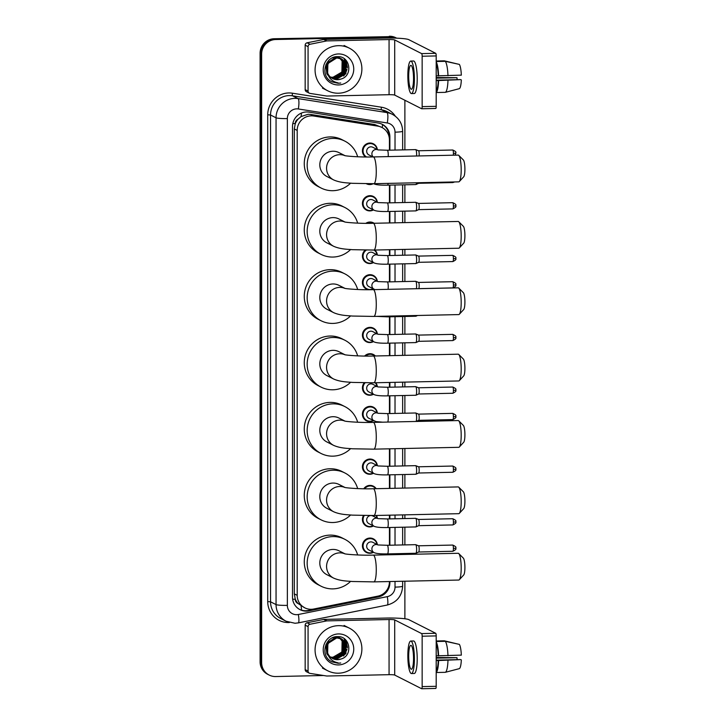 <?xml version="1.0" encoding="UTF-8"?>
<svg xmlns="http://www.w3.org/2000/svg" width="725" height="725" viewBox="0 0 725 725"><rect width="100%" height="100%" fill="white"/><g stroke="black" fill="none" stroke-linecap="round" stroke-linejoin="round"><path stroke-width="1.09" d="M373.212 183.706A7.649 7.449 -63.1 0 1 366.442 183.778A7.649 7.449 -63.1 0 1 366.406 183.751M373.447 209.915A7.649 7.449 -63.1 0 1 362.627 201.641A7.649 7.449 -63.1 0 1 377.344 202.239M365.808 223.345A7.649 7.449 -63.1 0 1 374.154 223.273M374.725 250.034A7.649 7.449 -63.1 0 1 377.344 254.91M373.447 262.586A7.649 7.449 -63.1 0 1 365.246 250.107M368.083 289.719A7.649 7.449 -63.1 0 1 369.904 274.693A7.649 7.449 -63.1 0 1 377.344 281.246M373.447 288.922A7.649 7.449 -63.1 0 1 371.526 289.692M373.447 341.593A7.649 7.449 -63.1 0 1 362.627 333.328A7.649 7.449 -63.1 0 1 377.344 333.926M364.593 356.066A7.649 7.449 -63.1 0 1 375.36 355.975M375.731 382.746A7.649 7.449 -63.1 0 1 377.344 386.597M373.447 394.273A7.649 7.449 -63.1 0 1 364.213 382.827M373.447 420.609A7.649 7.449 -63.1 0 1 362.627 412.335A7.649 7.449 -63.1 0 1 377.344 412.933M373.447 473.28A7.649 7.449 -63.1 0 1 362.627 465.006A7.649 7.449 -63.1 0 1 377.344 465.604M363.76 488.777A7.649 7.449 -63.1 0 1 376.166 488.695M376.429 515.457A7.649 7.449 -63.1 0 1 377.344 518.275M373.447 525.951A7.649 7.449 -63.1 0 1 363.488 515.548M373.447 552.287A7.649 7.449 -63.1 0 1 362.627 544.022A7.649 7.449 -63.1 0 1 377.344 544.62M365.663 156.981A7.649 7.449 -63.1 0 1 369.904 143.015A7.649 7.449 -63.1 0 1 377.344 149.567M389.425 150.184L389.425 139.916A14.337 13.965 116.9 0 0 381.867 127.428L374.68 124.528L310.545 114.432L308.125 114.278L301.074 116.562L298.093 119.127A4.776 4.658 116.9 0 0 295.238 123.558A14.337 1.504 180 0 1 292.8 123.594M381.867 127.428A14.337 13.965 116.9 0 0 377.816 126.123L313.68 116.018A14.337 13.965 116.9 0 0 297.196 130.427L297.196 595.343A14.337 13.965 116.9 0 0 313.68 609.027L377.816 596.158A14.337 13.965 116.9 0 0 389.425 581.867L389.425 581.541M298.093 603.535A14.337 13.965 -63.1 0 1 295.238 598.968L295.238 599.222A4.776 4.658 116.9 0 0 298.093 603.535L304.763 607.831M295.238 123.558L295.238 123.812A14.337 13.965 -63.1 0 1 298.093 119.127M295.238 123.812L294.296 128.95L294.296 593.866L295.238 598.968M389.425 554.77L389.425 553.837M389.425 545.236L389.425 527.501M389.425 518.901L389.425 515.176M389.425 488.405L389.425 474.83M389.425 466.22L389.425 448.811M389.425 413.549L389.425 395.823M389.425 387.213L389.425 382.447M389.425 355.676L389.425 343.142M389.425 334.542L389.425 316.807M389.425 281.871L389.425 264.136M389.425 255.526L389.425 249.717M389.425 222.947L389.425 211.464M389.425 202.855L389.425 185.129M389.878 150.175L389.878 136.844A14.337 13.965 116.9 0 0 378.269 123.051L308.986 112.139A14.337 13.965 116.9 0 0 292.501 126.54L292.501 597.173A14.337 13.965 116.9 0 0 308.986 610.867L378.269 596.965A14.337 13.965 116.9 0 0 389.878 582.664L389.878 581.532M323.549 675.51L275.681 676.543A14.337 13.965 -63.1 0 1 261.634 662.587L261.634 54.085A14.337 13.965 -63.1 0 1 275.681 39.522L390.847 37.038A14.337 13.965 -63.1 0 1 396.611 38.171M404.885 100.249L404.885 149.848M404.885 184.793L404.885 202.52M404.885 211.129L404.885 222.611M404.885 249.391L404.885 255.2M404.885 263.8L404.885 281.536M404.885 316.481L404.885 334.207M404.885 342.816L404.885 355.341M404.885 382.12L404.885 386.878M404.885 395.487L404.885 413.214M404.885 448.485L404.885 465.894M404.885 474.494L404.885 488.07M404.885 514.85L404.885 518.565M404.885 527.166L404.885 544.901M404.885 553.51L404.885 554.435M404.885 581.214L404.885 618.76M269.192 675.075L267.652 674.295A14.337 13.965 -63.1 0 1 260.094 661.807L260.094 53.306A14.337 13.965 -63.1 0 1 274.132 38.742L390.068 36.64A14.337 13.965 -63.1 0 1 396.557 38.117A14.337 13.965 -63.1 0 0 390.068 36.64L274.911 39.132L390.847 37.038M260.094 53.306L260.864 53.695A14.337 13.965 -63.1 0 1 274.911 39.132A14.337 13.965 -63.1 0 0 260.864 53.695L260.864 662.197L260.864 53.695L261.634 54.085M268.422 674.685A14.337 13.965 -63.1 0 1 260.864 662.197A14.337 13.965 -63.1 0 0 268.422 674.685M389.878 554.761L389.878 553.827M389.878 545.227L389.878 527.492M389.878 518.892L389.878 515.167M389.878 488.396L389.878 474.821M389.878 466.211L389.878 448.802M389.878 413.54L389.878 395.814M389.878 387.204L389.878 382.438M389.878 355.667L389.878 343.133M389.878 334.533L389.878 316.798M389.878 281.862L389.878 264.127M389.878 255.517L389.878 249.708M389.878 222.938L389.878 211.455M389.878 202.846L389.878 185.12M386.099 591.156A14.337 13.965 -63.1 0 1 377.498 596.566L308.207 610.477A14.337 13.965 -63.1 0 1 299.679 609.462M381.921 124.165A14.337 13.965 -63.1 0 1 389.098 136.454L389.098 136.88M389.298 36.25A14.337 13.965 -63.1 0 1 395.787 37.718L396.666 38.171M338.484 93.217A23.898 23.282 -63.1 0 1 327.673 90.761A23.898 23.282 -63.1 0 1 315.747 64.289A23.898 23.282 -63.1 0 1 338.484 45.675A23.898 23.282 -63.1 0 1 349.287 48.131A23.898 23.282 -63.1 0 1 361.213 74.602A23.898 23.282 -63.1 0 1 338.484 93.217M331.959 78.218L336.228 79.052L345.598 73.578L345.798 62.939L341.783 59.015M332.104 78.309L336.536 79.206L345.897 73.742L346.106 63.093L341.937 59.088L336.844 57.873L327.881 63.546L327.627 73.533M341.937 59.088L337.143 58.027C329.349 59.441 326.105 64.217 327.41 72.346A10.803 10.522 -63.1 0 0 340.813 79.088C353.383 75.971 350.157 55.961 337.868 56.668C325.561 55.843 319.997 74.367 330.319 80.983L331.805 81.862L338.095 82.867C332.231 81.698 328.67 78.2 327.41 72.346M331.388 77.847L334.995 78.427L344.366 72.962L344.574 62.323L341.158 58.734L335.92 57.402L326.966 63.075L327.165 73.923L328.334 75.545M340.714 58.462L335.612 57.248L332.005 58.036M331.524 77.947L335.303 78.581L344.674 73.116L344.882 62.477L341.312 58.797M330.836 77.43L333.772 77.802L343.142 72.337L343.342 61.697L340.505 58.498M340.36 58.399L335.775 56.804M339.78 58.018L339.327 57.764M339.481 57.846L336.255 56.74M330.972 77.539L334.08 77.956L343.451 72.491L343.65 61.852L340.668 58.553M339.826 58.308L342.118 61.072L341.91 71.712L339.481 74.593A10.803 10.522 -63.1 0 1 330.382 77.04M338.557 57.402L338.104 57.148M338.711 57.465L337.08 56.677M330.437 77.095L332.857 77.339L342.218 71.875L342.427 61.226L339.998 58.353M338.258 57.221L336.98 56.686M332.558 78.554L337.451 79.668L340.813 79.088M325.869 64.761L326.857 73.769L328.507 75.898M338.484 53.949A15.587 15.18 -63.1 0 1 353.746 69.12A15.587 15.18 -63.1 0 1 338.484 84.943A15.587 15.18 -63.1 0 1 323.223 69.781A15.587 15.18 -63.1 0 1 338.484 53.949M346.197 67.343L346.042 63.41M345.916 62.767L344.293 58.797M347.42 67.969L346.033 60.347M342.454 75.373L344.167 73.017L345.798 68.784M346.106 66.211L344.103 58.662M343.686 75.989L345.39 73.642L347.03 69.401M347.338 66.827L345.789 60.084M331.769 81.843L338.14 83.284L340.714 83.012M308.071 91.105A2.393 2.329 116.9 0 0 309.33 93.181L306.43 91.713A2.393 2.329 -63.1 0 1 305.171 89.637L308.071 91.105L308.071 46.654L305.171 45.186A2.393 2.329 -63.1 0 1 307.11 42.802L323.694 39.467A2.393 2.329 -63.1 0 1 324.102 39.431L386.162 38.09A19.122 2.003 180 0 1 408.755 39.639L435.716 53.315A2.393 0.48 88.8 0 1 436.196 55.934L422.149 56.233A2.393 0.48 -91.2 0 0 421.669 53.614L394.708 39.947A4.776 0.498 0 0 0 389.062 39.558L327.002 40.899A2.393 2.329 116.9 0 0 326.594 40.944L310.01 44.27A2.393 2.329 116.9 0 0 308.071 46.654M305.171 89.637L305.171 45.186M309.33 93.181A2.393 2.329 116.9 0 0 310.01 93.398L326.594 96.017A2.393 2.329 116.9 0 0 327.002 96.044L389.062 94.703A4.776 0.498 0 0 1 394.708 95.093L421.669 108.759A2.393 0.48 -91.2 0 0 421.723 108.768A2.393 0.48 -91.2 0 0 422.149 106.629L436.196 106.321L436.196 55.934M436.196 106.321A2.393 0.48 88.8 0 1 435.77 108.469A2.393 0.48 88.8 0 1 435.716 108.46L421.769 108.759M422.149 106.629L422.149 56.233M413.531 78.545A11.953 2.402 -91.2 0 0 410.858 65.368A11.953 2.402 -91.2 0 0 408.692 76.089A11.953 2.402 -91.2 0 0 411.374 89.266A11.953 2.402 -91.2 0 0 413.531 78.545M436.196 90.462A13.866 2.791 -91.2 0 0 438.217 80.566L460.737 79.614L436.196 80.14M436.196 80.611L438.217 80.566M411.465 93.57L414.274 93.507A16.249 3.272 -91.2 0 0 417.21 78.925A16.249 3.272 -91.2 0 0 413.567 61.009L410.758 61.072A16.249 3.272 -91.2 0 0 407.831 75.654A16.249 3.272 -91.2 0 0 411.465 93.57A16.249 3.272 -91.2 0 0 414.401 78.98A16.249 3.272 -91.2 0 0 410.758 61.072M436.196 92.428A15.778 3.172 -91.2 0 0 438.607 80.765M458.381 64.19L444.334 60.837L436.196 61.018M436.196 78.164L456.995 77.711L436.196 77.484M461.327 79.913A12.425 2.501 -91.2 0 1 459.342 88.658L445.322 92.338A15.778 3.172 -91.2 0 1 445.304 92.338L436.196 92.537M446.509 92.03L445.313 92.338A15.778 3.172 -91.2 0 0 447.968 80.566M456.995 77.711A9.561 1.921 -91.2 0 0 457.14 79.687M447.968 75.808A15.778 3.172 -91.2 0 0 445.304 61.326L459.342 64.398A12.425 2.501 -91.2 0 1 461.327 75.155L436.196 75.862M438.217 75.817A13.866 2.791 -91.2 0 0 436.196 63.873M438.607 76.016A15.778 3.172 -91.2 0 0 436.196 61.915M436.196 61.525L445.304 61.326M458.762 155.368L463.347 159.953A8.6 1.731 88.8 0 1 464.906 169.26A8.6 1.731 88.8 0 1 463.71 176.791L459.324 181.558A13.385 2.692 -91.2 0 0 461.191 169.849A13.385 2.692 -91.2 0 0 458.762 155.368A13.385 2.692 -91.2 0 0 458.2 155.096L373.275 156.926A13.385 2.692 88.8 0 1 376.275 171.68A13.385 2.692 88.8 0 1 373.855 183.697L458.78 181.857A13.385 2.692 -91.2 0 0 459.324 181.558M344.91 155.621L338.965 152.613A13.385 13.032 116.9 0 0 320.187 161.657A13.385 13.032 116.9 0 0 326.866 176.483L333.627 179.918C340.369 182.899 347.719 182.872 352.404 183.316L373.855 183.697M350.574 183.198A26.29 25.611 -63.1 0 1 332.92 190.693A26.29 25.611 -63.1 0 1 321.03 188.002A26.29 25.611 -63.1 0 1 307.907 158.875A26.29 25.611 -63.1 0 1 332.92 138.403A26.29 25.611 -63.1 0 1 344.801 141.103A26.29 25.611 -63.1 0 1 357.661 156.781M321.03 188.002L318.13 186.524A26.29 25.611 -63.1 0 1 305.007 157.407A26.29 25.611 -63.1 0 1 330.02 136.934A26.29 25.611 -63.1 0 1 341.91 139.626L344.801 141.103M458.762 221.732L463.347 226.318A8.6 1.731 88.8 0 1 464.906 235.625A8.6 1.731 88.8 0 1 463.71 243.156L459.324 247.923A13.385 2.692 -91.2 0 0 461.191 236.214A13.385 2.692 -91.2 0 0 458.762 221.732A13.385 2.692 -91.2 0 0 458.2 221.46L373.275 223.291A13.385 2.692 88.8 0 1 376.275 238.045A13.385 2.692 88.8 0 1 373.855 250.062L458.78 248.222A13.385 2.692 -91.2 0 0 459.324 247.923M344.91 221.986L338.965 218.977A13.385 13.032 116.9 0 0 320.187 228.022A13.385 13.032 116.9 0 0 326.866 242.848L333.627 246.282C340.369 249.264 347.719 249.237 352.404 249.681L373.855 250.062M350.574 249.563A26.29 25.611 -63.1 0 1 332.92 257.058A26.29 25.611 -63.1 0 1 321.03 254.366A26.29 25.611 -63.1 0 1 307.907 225.239A26.29 25.611 -63.1 0 1 332.92 204.767A26.29 25.611 -63.1 0 1 344.801 207.468A26.29 25.611 -63.1 0 1 357.661 223.146M321.03 254.366L318.13 252.889A26.29 25.611 -63.1 0 1 305.007 223.771A26.29 25.611 -63.1 0 1 330.02 203.299A26.29 25.611 -63.1 0 1 341.91 205.991L344.801 207.468M458.762 288.097L463.347 292.683A8.6 1.731 88.8 0 1 464.906 301.99A8.6 1.731 88.8 0 1 463.71 309.521L459.324 314.288A13.385 2.692 -91.2 0 0 461.191 302.579A13.385 2.692 -91.2 0 0 458.762 288.097A13.385 2.692 -91.2 0 0 458.2 287.825L373.275 289.656A13.385 2.692 88.8 0 1 376.275 304.409A13.385 2.692 88.8 0 1 373.855 316.426L458.78 314.587A13.385 2.692 -91.2 0 0 459.324 314.288M344.91 288.351L338.965 285.342A13.385 13.032 116.9 0 0 320.187 294.386A13.385 13.032 116.9 0 0 326.866 309.212L333.627 312.647C340.369 315.629 347.719 315.602 352.404 316.046L373.855 316.426M350.574 315.928A26.29 25.611 -63.1 0 1 332.92 323.423A26.29 25.611 -63.1 0 1 321.03 320.731A26.29 25.611 -63.1 0 1 307.907 291.604A26.29 25.611 -63.1 0 1 332.92 271.132A26.29 25.611 -63.1 0 1 344.801 273.833A26.29 25.611 -63.1 0 1 357.661 289.511M321.03 320.731L318.13 319.254A26.29 25.611 -63.1 0 1 305.007 290.136A26.29 25.611 -63.1 0 1 330.02 269.664A26.29 25.611 -63.1 0 1 341.91 272.355L344.801 273.833M458.762 354.462L463.347 359.047A8.6 1.731 88.8 0 1 464.906 368.354A8.6 1.731 88.8 0 1 463.71 375.885L459.324 380.652A13.385 2.692 -91.2 0 0 461.191 368.943A13.385 2.692 -91.2 0 0 458.762 354.462A13.385 2.692 -91.2 0 0 458.2 354.19L373.275 356.02A13.385 2.692 88.8 0 1 376.275 370.774A13.385 2.692 88.8 0 1 373.855 382.791L458.78 380.951A13.385 2.692 -91.2 0 0 459.324 380.652M344.91 354.715L338.965 351.707A13.385 13.032 116.9 0 0 320.187 360.751A13.385 13.032 116.9 0 0 326.866 375.577L333.627 379.012C340.369 381.993 347.719 381.966 352.404 382.41L373.855 382.791M350.574 382.292A26.29 25.611 -63.1 0 1 332.92 389.787A26.29 25.611 -63.1 0 1 321.03 387.096A26.29 25.611 -63.1 0 1 307.907 357.969A26.29 25.611 -63.1 0 1 332.92 337.497A26.29 25.611 -63.1 0 1 344.801 340.197A26.29 25.611 -63.1 0 1 357.661 355.875M321.03 387.096L318.13 385.618A26.29 25.611 -63.1 0 1 305.007 356.501A26.29 25.611 -63.1 0 1 330.02 336.028A26.29 25.611 -63.1 0 1 341.91 338.72L344.801 340.197M458.762 420.826L463.347 425.412A8.6 1.731 88.8 0 1 464.906 434.719A8.6 1.731 88.8 0 1 463.71 442.25L459.324 447.017A13.385 2.692 -91.2 0 0 461.191 435.308A13.385 2.692 -91.2 0 0 458.762 420.826A13.385 2.692 -91.2 0 0 458.2 420.554L373.275 422.385A13.385 2.692 88.8 0 1 376.275 437.139A13.385 2.692 88.8 0 1 373.855 449.156L458.78 447.316A13.385 2.692 -91.2 0 0 459.324 447.017M344.91 421.08L338.965 418.071A13.385 13.032 116.9 0 0 320.187 427.116A13.385 13.032 116.9 0 0 326.866 441.942L333.627 445.377C340.369 448.358 347.719 448.331 352.404 448.775L373.855 449.156M350.574 448.657A26.29 25.611 -63.1 0 1 332.92 456.152A26.29 25.611 -63.1 0 1 321.03 453.46A26.29 25.611 -63.1 0 1 307.907 424.333A26.29 25.611 -63.1 0 1 332.92 403.861A26.29 25.611 -63.1 0 1 344.801 406.562A26.29 25.611 -63.1 0 1 357.661 422.24M321.03 453.46L318.13 451.983A26.29 25.611 -63.1 0 1 305.007 422.865A26.29 25.611 -63.1 0 1 330.02 402.393A26.29 25.611 -63.1 0 1 341.91 405.085L344.801 406.562M458.762 487.191L463.347 491.777A8.6 1.731 88.8 0 1 464.906 501.084A8.6 1.731 88.8 0 1 463.71 508.615L459.324 513.382A13.385 2.692 -91.2 0 0 461.191 501.673A13.385 2.692 -91.2 0 0 458.762 487.191A13.385 2.692 -91.2 0 0 458.2 486.919L373.275 488.75A13.385 2.692 88.8 0 1 376.275 503.503A13.385 2.692 88.8 0 1 373.855 515.52L458.78 513.681A13.385 2.692 -91.2 0 0 459.324 513.382M344.91 487.445L338.965 484.436A13.385 13.032 116.9 0 0 320.187 493.48A13.385 13.032 116.9 0 0 326.866 508.307L333.627 511.741C340.369 514.723 347.719 514.696 352.404 515.14L373.855 515.52M350.574 515.022A26.29 25.611 -63.1 0 1 332.92 522.517A26.29 25.611 -63.1 0 1 321.03 519.825A26.29 25.611 -63.1 0 1 307.907 490.698A26.29 25.611 -63.1 0 1 332.92 470.226A26.29 25.611 -63.1 0 1 344.801 472.927A26.29 25.611 -63.1 0 1 357.661 488.605M321.03 519.825L318.13 518.348A26.29 25.611 -63.1 0 1 305.007 489.23A26.29 25.611 -63.1 0 1 330.02 468.758A26.29 25.611 -63.1 0 1 341.91 471.449L344.801 472.927M458.762 553.556L463.347 558.141A8.6 1.731 88.8 0 1 464.906 567.448A8.6 1.731 88.8 0 1 463.71 574.979L459.324 579.746A13.385 2.692 -91.2 0 0 461.191 568.037A13.385 2.692 -91.2 0 0 458.762 553.556A13.385 2.692 -91.2 0 0 458.2 553.284L373.275 555.114A13.385 2.692 88.8 0 1 376.275 569.868A13.385 2.692 88.8 0 1 373.855 581.885L458.78 580.045A13.385 2.692 -91.2 0 0 459.324 579.746M344.91 553.809L338.965 550.801A13.385 13.032 116.9 0 0 320.187 559.845A13.385 13.032 116.9 0 0 326.866 574.671L333.627 578.106C340.369 581.088 347.719 581.06 352.404 581.504L373.855 581.885M350.574 581.387A26.29 25.611 -63.1 0 1 332.92 588.881A26.29 25.611 -63.1 0 1 321.03 586.19A26.29 25.611 -63.1 0 1 307.907 557.063A26.29 25.611 -63.1 0 1 332.92 536.591A26.29 25.611 -63.1 0 1 344.801 539.291A26.29 25.611 -63.1 0 1 357.661 554.969M321.03 586.19L318.13 584.713A26.29 25.611 -63.1 0 1 305.007 555.595A26.29 25.611 -63.1 0 1 330.02 535.123A26.29 25.611 -63.1 0 1 341.91 537.814L344.801 539.291M372.858 156.935L368.925 154.942A4.305 4.187 -63.1 0 1 370.874 146.831A4.305 4.187 -63.1 0 1 372.813 147.275L377.779 149.785M415.57 149.64A4.305 0.861 88.8 0 1 415.661 149.613A4.305 0.861 88.8 0 1 415.733 149.631A4.305 0.861 88.8 0 1 415.751 149.64A4.305 0.861 88.8 0 1 416.558 155.993M364.349 155.839L366.605 156.99A7.168 6.987 -63.1 0 1 370.094 143.586A7.168 6.987 -63.1 0 1 377.027 149.404M415.733 149.631L418.552 150.764A3.108 0.625 88.8 0 1 418.552 150.764A3.108 0.625 88.8 0 1 418.561 150.764A3.108 0.625 88.8 0 1 419.186 154.18A3.108 0.625 88.8 0 1 419.068 155.938M372.451 183.715A7.168 6.987 -63.1 0 1 367.566 183.76M418.978 182.718A3.108 0.625 88.8 0 1 418.678 183.289A3.108 0.625 88.8 0 1 418.633 183.298L452.853 182.564L454.638 181.948M416.503 182.773A4.305 0.861 88.8 0 1 415.923 184.54A4.305 0.861 88.8 0 1 415.842 184.558A4.305 0.861 88.8 0 1 415.751 184.531M378.033 202.592L387.286 202.9A4.305 0.861 88.8 0 1 387.386 202.927A4.305 0.861 88.8 0 1 388.256 207.912A4.305 0.861 88.8 0 1 387.476 211.51C380.879 211.646 376.429 211.238 374.145 210.268L368.925 207.622A4.305 4.187 -63.1 0 1 370.874 199.502A4.305 4.187 -63.1 0 1 372.813 199.946L377.779 202.456M415.57 202.32A4.305 0.861 88.8 0 1 415.661 202.293A4.305 0.861 88.8 0 1 415.733 202.302A4.305 0.861 88.8 0 1 415.751 202.311A4.305 0.861 88.8 0 1 416.621 206.616A4.305 0.861 88.8 0 1 415.923 210.875A4.305 0.861 88.8 0 1 415.842 210.893A4.305 0.861 88.8 0 1 415.751 210.866M373.13 209.752A7.168 6.987 -63.1 0 1 363.279 201.84A7.168 6.987 -63.1 0 1 377.027 202.076M418.533 203.426A3.108 0.625 88.8 0 1 418.552 203.435A3.108 0.625 88.8 0 1 418.561 203.444A3.108 0.625 88.8 0 1 419.186 206.852A3.108 0.625 88.8 0 1 418.678 209.625A3.108 0.625 88.8 0 1 418.633 209.634L452.853 208.9C457.874 206.417 455.119 206.018 455.889 205.791L453.415 206.108A3.108 0.625 88.8 0 1 452.853 208.9M367.077 223.354A7.168 6.987 -63.1 0 1 373.266 223.291C361.123 223.726 345.617 222.493 344.511 221.895M378.033 255.263L387.286 255.581A4.305 0.861 88.8 0 1 387.386 255.599A4.305 0.861 88.8 0 1 388.256 260.583A4.305 0.861 88.8 0 1 387.476 264.181C380.879 264.326 376.429 263.909 374.145 262.939L368.925 260.293A4.305 4.187 -63.1 0 1 370.874 252.173A4.305 4.187 -63.1 0 1 372.813 252.617L377.779 255.137M415.57 254.992A4.305 0.861 88.8 0 1 415.661 254.964A4.305 0.861 88.8 0 1 415.733 254.973A4.305 0.861 88.8 0 1 415.751 254.983A4.305 0.861 88.8 0 1 416.621 259.296A4.305 0.861 88.8 0 1 415.923 263.547A4.305 0.861 88.8 0 1 415.842 263.565A4.305 0.861 88.8 0 1 415.751 263.547M373.13 262.423A7.168 6.987 -63.1 0 1 363.08 256.514A7.168 6.987 -63.1 0 1 366.343 250.116M415.733 254.973L418.552 256.106A3.108 0.625 88.8 0 1 418.552 256.106A3.108 0.625 88.8 0 1 418.561 256.115A3.108 0.625 88.8 0 1 419.186 259.523A3.108 0.625 88.8 0 1 418.678 262.296A3.108 0.625 88.8 0 1 418.633 262.314L452.853 261.571C457.874 259.097 455.119 258.698 455.889 258.462L453.415 258.78A3.108 0.625 88.8 0 1 452.853 261.571M374.009 250.053A7.168 6.987 -63.1 0 1 377.027 254.756M374.988 289.619L368.925 286.629A4.305 4.187 -63.1 0 1 370.874 278.509A4.305 4.187 -63.1 0 1 372.813 278.953L377.779 281.472M415.57 281.327A4.305 0.861 88.8 0 1 415.661 281.3A4.305 0.861 88.8 0 1 415.733 281.318A4.305 0.861 88.8 0 1 415.751 281.327A4.305 0.861 88.8 0 1 416.54 284.218A4.305 0.861 88.8 0 1 416.413 288.731M373.13 288.758A7.168 6.987 -63.1 0 1 363.279 280.856A7.168 6.987 -63.1 0 1 377.027 281.092M415.733 281.318L418.552 282.442A3.108 0.625 88.8 0 1 418.552 282.442A3.108 0.625 88.8 0 1 418.561 282.451A3.108 0.625 88.8 0 1 419.186 285.858A3.108 0.625 88.8 0 1 418.678 288.632A3.108 0.625 88.8 0 1 418.633 288.65L452.853 287.907C457.874 285.433 455.119 285.034 455.889 284.798L453.415 285.124A3.108 0.625 88.8 0 1 452.853 287.907M416.313 315.502A4.305 0.861 88.8 0 1 415.923 316.218A4.305 0.861 88.8 0 1 415.842 316.236A4.305 0.861 88.8 0 1 415.751 316.218M378.033 334.27L387.286 334.587A4.305 0.861 88.8 0 1 387.386 334.606A4.305 0.861 88.8 0 1 388.256 339.599A4.305 0.861 88.8 0 1 387.476 343.188C380.879 343.333 376.429 342.916 374.145 341.946L368.925 339.3A4.305 4.187 -63.1 0 1 370.874 331.189A4.305 4.187 -63.1 0 1 372.813 331.624L377.779 334.143M415.57 333.998A4.305 0.861 88.8 0 1 415.661 333.971A4.305 0.861 88.8 0 1 415.733 333.989A4.305 0.861 88.8 0 1 415.751 333.998A4.305 0.861 88.8 0 1 416.621 338.303A4.305 0.861 88.8 0 1 415.923 342.562A4.305 0.861 88.8 0 1 415.842 342.581A4.305 0.861 88.8 0 1 415.751 342.553M373.13 341.439A7.168 6.987 -63.1 0 1 363.279 333.527A7.168 6.987 -63.1 0 1 377.027 333.763M415.733 333.989L418.552 335.122A3.108 0.625 88.8 0 1 418.552 335.122A3.108 0.625 88.8 0 1 418.561 335.122A3.108 0.625 88.8 0 1 419.186 338.53A3.108 0.625 88.8 0 1 418.678 341.312A3.108 0.625 88.8 0 1 418.633 341.321L452.853 340.578C457.874 338.104 455.119 337.705 455.889 337.478L453.415 337.796A3.108 0.625 88.8 0 1 452.853 340.578M365.554 356.075A7.168 6.987 -63.1 0 1 374.78 355.993M378.033 386.951L387.286 387.259A4.305 0.861 88.8 0 1 387.386 387.286A4.305 0.861 88.8 0 1 388.256 392.27A4.305 0.861 88.8 0 1 387.476 395.859C380.879 396.004 376.429 395.587 374.145 394.618L368.925 391.971A4.305 4.187 -63.1 0 1 370.874 383.86A4.305 4.187 -63.1 0 1 372.813 384.304L377.779 386.815M415.57 386.67A4.305 0.861 88.8 0 1 415.661 386.652A4.305 0.861 88.8 0 1 415.733 386.661A4.305 0.861 88.8 0 1 415.751 386.67A4.305 0.861 88.8 0 1 416.621 390.974A4.305 0.861 88.8 0 1 415.923 395.234A4.305 0.861 88.8 0 1 415.842 395.252A4.305 0.861 88.8 0 1 415.751 395.225M373.13 394.11A7.168 6.987 -63.1 0 1 365.101 382.836M415.733 386.661L418.552 387.793A3.108 0.625 88.8 0 1 418.552 387.793A3.108 0.625 88.8 0 1 418.561 387.793A3.108 0.625 88.8 0 1 419.186 391.21A3.108 0.625 88.8 0 1 418.678 393.983A3.108 0.625 88.8 0 1 418.633 393.992L452.853 393.258C457.874 390.775 455.119 390.376 455.889 390.15L453.415 390.467A3.108 0.625 88.8 0 1 452.853 393.258M375.215 382.755A7.168 6.987 -63.1 0 1 377.027 386.434M382.791 422.186L376.067 421.587L368.925 418.316A4.305 4.187 -63.1 0 1 370.874 410.196A4.305 4.187 -63.1 0 1 372.813 410.64L377.779 413.15M415.57 413.014A4.305 0.861 88.8 0 1 415.661 412.987A4.305 0.861 88.8 0 1 415.733 412.996A4.305 0.861 88.8 0 1 415.751 413.005A4.305 0.861 88.8 0 1 416.612 416.993A4.305 0.861 88.8 0 1 416.041 421.461M373.13 420.446A7.168 6.987 -63.1 0 1 363.279 412.534A7.168 6.987 -63.1 0 1 377.027 412.77M415.733 412.996L418.552 414.129A3.108 0.625 88.8 0 1 418.552 414.129A3.108 0.625 88.8 0 1 418.561 414.138A3.108 0.625 88.8 0 1 419.186 417.546A3.108 0.625 88.8 0 1 418.678 420.319A3.108 0.625 88.8 0 1 418.633 420.328L452.853 419.594C457.874 417.111 455.119 416.712 455.889 416.485L453.415 416.803A3.108 0.625 88.8 0 1 452.853 419.594M378.033 465.957L387.286 466.275A4.305 0.861 88.8 0 1 387.386 466.293A4.305 0.861 88.8 0 1 388.256 471.277A4.305 0.861 88.8 0 1 387.476 474.875C380.879 475.02 376.429 474.603 374.145 473.633L368.925 470.987A4.305 4.187 -63.1 0 1 370.874 462.867A4.305 4.187 -63.1 0 1 372.813 463.311L377.779 465.831M415.57 465.686A4.305 0.861 88.8 0 1 415.661 465.658A4.305 0.861 88.8 0 1 415.733 465.668A4.305 0.861 88.8 0 1 415.751 465.677A4.305 0.861 88.8 0 1 416.621 469.99A4.305 0.861 88.8 0 1 415.923 474.241A4.305 0.861 88.8 0 1 415.842 474.259A4.305 0.861 88.8 0 1 415.751 474.241M373.13 473.117A7.168 6.987 -63.1 0 1 363.279 465.205A7.168 6.987 -63.1 0 1 377.027 465.45M415.733 465.668L418.552 466.8A3.108 0.625 88.8 0 1 418.552 466.8A3.108 0.625 88.8 0 1 418.561 466.809A3.108 0.625 88.8 0 1 419.186 470.217A3.108 0.625 88.8 0 1 418.678 472.99A3.108 0.625 88.8 0 1 418.633 473.008L452.853 472.265C457.874 469.791 455.119 469.392 455.889 469.157L453.415 469.474A3.108 0.625 88.8 0 1 452.853 472.265M364.584 488.795A7.168 6.987 -63.1 0 1 375.722 488.704M378.033 518.629L387.286 518.946A4.305 0.861 88.8 0 1 387.386 518.964A4.305 0.861 88.8 0 1 388.256 523.957A4.305 0.861 88.8 0 1 387.476 527.546C380.879 527.691 376.429 527.274 374.145 526.305L368.925 523.658A4.305 4.187 -63.1 0 1 370.493 515.566M415.57 518.357A4.305 0.861 88.8 0 1 415.661 518.33A4.305 0.861 88.8 0 1 415.733 518.348A4.305 0.861 88.8 0 1 415.751 518.357A4.305 0.861 88.8 0 1 416.621 522.662A4.305 0.861 88.8 0 1 415.923 526.912A4.305 0.861 88.8 0 1 415.842 526.93A4.305 0.861 88.8 0 1 415.751 526.912M373.13 525.797A7.168 6.987 -63.1 0 1 364.276 515.557M415.733 518.348L418.552 519.472A3.108 0.625 88.8 0 1 418.552 519.472A3.108 0.625 88.8 0 1 418.561 519.481A3.108 0.625 88.8 0 1 419.186 522.888A3.108 0.625 88.8 0 1 418.678 525.661A3.108 0.625 88.8 0 1 418.633 525.679L452.853 524.936C457.874 522.462 455.119 522.063 455.889 521.828L453.415 522.154A3.108 0.625 88.8 0 1 452.853 524.936M371.336 515.557A4.305 4.187 -63.1 0 1 372.813 515.982L377.779 518.502M376.021 515.466A7.168 6.987 -63.1 0 1 377.027 518.121M378.033 544.964L387.286 545.282A4.305 0.861 88.8 0 1 387.386 545.3A4.305 0.861 88.8 0 1 388.256 550.293A4.305 0.861 88.8 0 1 387.476 553.882C380.879 554.027 376.429 553.61 374.145 552.64L368.925 549.994A4.305 4.187 -63.1 0 1 370.874 541.883A4.305 4.187 -63.1 0 1 372.813 542.318L377.779 544.838M415.57 544.692A4.305 0.861 88.8 0 1 415.661 544.665A4.305 0.861 88.8 0 1 415.733 544.683A4.305 0.861 88.8 0 1 415.751 544.692A4.305 0.861 88.8 0 1 416.621 548.997A4.305 0.861 88.8 0 1 415.923 553.257A4.305 0.861 88.8 0 1 415.842 553.266A4.305 0.861 88.8 0 1 415.751 553.248M373.13 552.133A7.168 6.987 -63.1 0 1 363.279 544.221A7.168 6.987 -63.1 0 1 377.027 544.457M418.533 545.807A3.108 0.625 88.8 0 1 418.552 545.816A3.108 0.625 88.8 0 1 418.561 545.816A3.108 0.625 88.8 0 1 419.186 549.224A3.108 0.625 88.8 0 1 418.678 552.006A3.108 0.625 88.8 0 1 418.633 552.015L452.853 551.272C457.874 548.798 455.119 548.399 455.889 548.173L453.415 548.49A3.108 0.625 88.8 0 1 452.853 551.272M308.071 671.078A2.393 2.329 116.9 0 0 309.33 673.162L306.43 671.694A2.393 2.329 -63.1 0 1 305.171 669.61L308.071 671.078L308.071 626.627L305.171 625.158A2.393 2.329 -63.1 0 1 307.11 622.775L323.694 619.449A2.393 2.329 -63.1 0 1 324.102 619.404L386.162 618.062A19.122 2.003 180 0 1 408.755 619.621L435.716 633.287A2.393 0.48 88.8 0 1 436.196 635.907L422.149 636.215A2.393 0.48 -91.2 0 0 421.669 633.596L394.708 619.92A4.776 0.498 0 0 0 389.062 619.531L327.002 620.872A2.393 2.329 116.9 0 0 326.594 620.917L310.01 624.252A2.393 2.329 116.9 0 0 308.071 626.627M305.171 669.61L305.171 625.158M309.33 673.162A2.393 2.329 116.9 0 0 310.01 673.38L326.594 675.99A2.393 2.329 116.9 0 0 327.002 676.017L389.062 674.676A4.776 0.498 0 0 1 394.708 675.066L421.669 688.741A2.393 0.48 -91.2 0 0 421.723 688.75A2.393 0.48 -91.2 0 0 422.149 686.602L436.196 686.303L436.196 635.907M436.196 686.303A2.393 0.48 88.8 0 1 435.77 688.451A2.393 0.48 88.8 0 1 435.716 688.433L421.769 688.732M422.149 686.602L422.149 636.215M413.531 658.518A11.953 2.402 -91.2 0 0 410.858 645.35A11.953 2.402 -91.2 0 0 408.692 656.071A11.953 2.402 -91.2 0 0 411.374 669.248A11.953 2.402 -91.2 0 0 413.531 658.518M436.196 670.444A13.866 2.791 -91.2 0 0 438.217 660.548L460.737 659.587L436.196 660.122M436.196 660.593L438.217 660.548M411.465 673.543L414.274 673.48A16.249 3.272 -91.2 0 0 417.21 658.898A16.249 3.272 -91.2 0 0 413.567 640.991L410.758 641.045A16.249 3.272 -91.2 0 0 407.831 655.627A16.249 3.272 -91.2 0 0 411.465 673.543A16.249 3.272 -91.2 0 0 414.401 658.962A16.249 3.272 -91.2 0 0 410.758 641.045M436.196 672.401A15.778 3.172 -91.2 0 0 438.607 660.747M458.381 644.172L444.334 640.818L436.196 640.991M436.196 658.146L456.995 657.693L436.196 657.466M461.327 659.895A12.425 2.501 -91.2 0 1 459.342 668.64L445.322 672.311A15.778 3.172 -91.2 0 1 445.304 672.32L436.196 672.519M446.509 672.002L445.313 672.32A15.778 3.172 -91.2 0 0 447.968 660.548M456.995 657.693A9.561 1.921 -91.2 0 0 457.14 659.668M447.968 655.79A15.778 3.172 -91.2 0 0 445.304 641.308L459.342 644.38A12.425 2.501 -91.2 0 1 461.327 655.137L436.196 655.835M438.217 655.79A13.866 2.791 -91.2 0 0 436.196 643.854M438.607 655.989A15.778 3.172 -91.2 0 0 436.196 641.888M436.196 641.507L445.304 641.308M338.484 673.199A23.898 23.282 -63.1 0 1 327.673 670.743A23.898 23.282 -63.1 0 1 315.747 644.262A23.898 23.282 -63.1 0 1 338.484 625.657A23.898 23.282 -63.1 0 1 349.287 628.104A23.898 23.282 -63.1 0 1 361.213 654.584A23.898 23.282 -63.1 0 1 338.484 673.199M331.959 658.2L336.228 659.025L345.598 653.56L345.798 642.921L341.783 638.988M332.104 658.282L336.536 659.179L345.897 653.714L346.106 643.075L341.937 639.069L336.844 637.846L327.881 643.519L327.627 653.506M341.937 639.069L337.143 638.009C329.349 639.423 326.105 644.19 327.41 652.328A10.803 10.522 -63.1 0 0 340.813 659.07C353.383 655.944 350.157 635.943 337.868 636.641C325.561 635.825 319.997 654.349 330.319 660.955L331.805 661.834L338.095 662.84C332.231 661.68 328.67 658.173 327.41 652.328M331.388 657.829L334.995 658.4L344.366 652.935L344.574 642.296L341.158 638.707M341.167 638.689L335.612 637.23L332.005 638.009M331.524 657.919L335.303 658.563L344.674 653.089L344.882 642.45L341.312 638.779M340.714 638.444L335.92 637.384L326.966 643.057L327.165 653.905L328.334 655.527M330.836 657.412L333.772 657.783L343.142 652.319L343.342 641.679L340.088 638.154M339.78 638L339.327 637.746M339.943 638.063L336.255 636.722M330.972 657.521L334.08 657.938L343.451 652.473L343.65 641.833L340.668 638.535M339.481 637.819L335.775 636.786M339.826 638.281L342.118 641.054L341.91 651.693L339.481 654.575A10.803 10.522 -63.1 0 1 330.382 657.022M339.137 637.755L336.98 636.659M338.557 637.375L338.104 637.121M338.258 637.202L337.08 636.659M330.437 657.067L332.857 657.312L342.218 651.847L342.427 641.208L339.998 638.326M332.558 658.536L337.451 659.65L340.813 659.07M325.869 644.743L326.857 653.751L328.507 655.88M338.484 633.931A15.587 15.18 -63.1 0 1 353.746 649.092A15.587 15.18 -63.1 0 1 338.484 664.925A15.587 15.18 -63.1 0 1 323.223 649.754A15.587 15.18 -63.1 0 1 338.484 633.931M346.197 647.325L346.042 643.383M345.916 642.749L344.293 638.77M347.42 647.942L346.033 640.32M342.454 655.346L344.167 652.998L345.798 648.757M346.106 646.183L344.103 638.643M343.686 655.971L347.03 649.382M347.338 646.809L345.789 640.057M331.769 661.816L338.14 663.266L340.714 662.985M310.545 114.432L313.68 116.018M301.537 610.169A14.337 2.583 -101.3 0 0 301.074 605.928M382.274 127.645A14.337 3.099 -81.1 0 0 382.537 124.528M301.074 116.562A14.337 3.099 -81.1 0 0 301.464 113.055M295.238 599.222A14.337 1.504 180 0 1 292.646 599.249M294.296 128.95L297.196 130.427M374.68 124.528L377.816 126.123M294.296 593.866L297.196 595.343M395.025 150.066L395.025 132.167A9.561 9.307 116.9 0 0 387.286 122.978L298.337 108.968A9.561 9.307 116.9 0 0 287.354 118.574L287.354 605.375A9.561 9.307 116.9 0 0 298.337 614.501L387.286 596.648A9.561 9.307 116.9 0 0 395.025 587.123L395.025 581.423M287.354 605.375A9.561 0.997 0 0 1 276.053 604.596L276.053 117.794A19.122 18.623 -63.1 0 1 294.776 98.373A19.122 18.623 -63.1 0 1 298.029 98.591L292.519 95.8A19.122 18.623 116.9 0 0 289.275 95.582A19.122 18.623 116.9 0 0 270.543 115.003L270.543 601.804A19.122 18.623 116.9 0 0 280.629 618.452L286.13 621.243A19.122 18.623 -63.1 0 1 276.053 604.596L270.543 601.804L267.724 601.605L267.724 114.804L270.543 115.003L276.053 117.794A9.561 0.997 0 0 0 287.354 118.574M286.13 621.243L294.984 623.255L298.283 622.893A9.561 1.722 -101.3 0 0 298.337 614.501M267.724 114.804A21.514 20.953 -63.1 0 1 288.786 92.954A21.514 20.953 -63.1 0 1 292.447 93.208L381.395 107.209A21.514 20.953 -63.1 0 1 395.324 116.199M289.384 622.521A21.514 20.953 -63.1 0 1 267.724 601.605M275.681 39.522L274.132 38.742M261.634 662.587L260.094 661.807M298.337 108.968A9.561 2.066 -81.1 0 0 298.029 98.591L386.978 112.593L381.468 109.801L292.519 95.8A2.393 0.517 98.9 0 1 292.447 93.208M387.286 122.978A9.561 2.066 -81.1 0 0 386.978 112.593A19.122 18.623 -63.1 0 1 392.379 114.342L386.869 111.55A19.122 18.623 116.9 0 0 381.468 109.801A2.393 0.517 98.9 0 1 381.395 107.209M395.025 554.652L395.025 553.719M395.025 545.109L395.025 527.383M395.025 518.774L395.025 515.058M395.025 488.287L395.025 474.712M395.025 466.103L395.025 448.693M395.025 413.431L395.025 395.696M395.025 387.096L395.025 382.329M395.025 355.558L395.025 343.025M395.025 334.415L395.025 316.689M395.025 281.744L395.025 264.018M395.025 255.408L395.025 249.599M395.025 222.829L395.025 211.347M395.025 202.737L395.025 185.002M298.283 622.893L387.232 605.04A9.561 1.722 -101.3 0 0 387.286 596.648M395.025 587.123A9.561 0.997 0 0 0 402.647 586.135L402.647 581.26M395.025 132.167A9.561 0.997 0 0 0 402.647 131.189C402.375 123.622 398.949 118.003 392.379 114.342M389.098 136.454L389.878 136.844M389.416 582.438L389.878 582.664M377.498 596.566L378.269 596.965M308.207 610.477L308.986 610.867M394.708 95.093L394.708 39.947M389.062 94.703L389.062 39.558M324.102 39.431L327.002 40.899M421.669 53.614L435.716 53.315M326.594 40.944L323.694 39.467M307.11 42.802L310.01 44.27M344.728 155.585A13.385 13.032 116.9 0 0 326.576 168.263A13.385 13.032 116.9 0 0 333.627 179.918M344.728 221.95A13.385 13.032 116.9 0 0 326.576 234.628A13.385 13.032 116.9 0 0 333.627 246.282M344.728 288.314A13.385 13.032 116.9 0 0 326.576 300.993A13.385 13.032 116.9 0 0 333.627 312.647M344.728 354.679A13.385 13.032 116.9 0 0 326.576 367.358A13.385 13.032 116.9 0 0 333.627 379.012M344.728 421.044A13.385 13.032 116.9 0 0 326.576 433.722A13.385 13.032 116.9 0 0 333.627 445.377M344.728 487.408A13.385 13.032 116.9 0 0 326.576 500.087A13.385 13.032 116.9 0 0 333.627 511.741M344.728 553.773A13.385 13.032 116.9 0 0 326.576 566.452A13.385 13.032 116.9 0 0 333.627 578.106M455.826 153.057L455.889 153.12C455.119 152.803 457.874 152.323 452.717 150.012A3.108 0.625 88.8 0 1 453.415 153.437A3.108 0.625 88.8 0 1 453.288 155.204M455.128 155.159L455.889 153.12L453.415 153.437M373.203 156.935A4.305 4.187 -63.1 0 1 377.725 149.776M378.033 149.912L387.286 150.229A4.305 0.861 88.8 0 1 387.386 150.256A4.305 0.861 88.8 0 1 388.256 155.241A4.305 0.861 88.8 0 1 388.183 156.609M373.683 183.697L374.145 183.923A4.305 4.187 -63.1 0 1 373.747 183.697M453.197 181.975A3.108 0.625 88.8 0 1 452.853 182.564M388.138 183.38A4.305 0.861 88.8 0 1 387.476 185.165A4.305 0.861 88.8 0 1 387.386 185.147M455.826 205.728L455.889 205.791C455.119 205.483 457.874 204.994 452.717 202.683A3.108 0.625 88.8 0 1 453.415 206.108M374.145 210.268A4.305 4.187 -63.1 0 1 376.085 202.148A4.305 4.187 -63.1 0 1 377.725 202.447M415.842 210.893L387.476 211.51A4.305 0.861 88.8 0 1 387.386 211.483M455.826 258.399L455.889 258.462C455.119 258.154 457.874 257.674 452.717 255.363A3.108 0.625 88.8 0 1 453.415 258.78M374.145 262.939A4.305 4.187 -63.1 0 1 376.085 254.819A4.305 4.187 -63.1 0 1 377.725 255.118M415.842 263.565L387.476 264.181A4.305 0.861 88.8 0 1 387.386 264.154M455.826 284.735L455.889 284.798C455.119 284.49 457.874 284.01 452.717 281.699A3.108 0.625 88.8 0 1 453.415 285.124M374.145 289.275A4.305 4.187 -63.1 0 1 376.085 281.155A4.305 4.187 -63.1 0 1 377.725 281.463M378.033 281.599L387.286 281.916A4.305 0.861 88.8 0 1 387.386 281.934A4.305 0.861 88.8 0 1 388.256 286.919A4.305 0.861 88.8 0 1 388.038 289.338M387.938 316.118A4.305 0.861 88.8 0 1 387.476 316.852A4.305 0.861 88.8 0 1 387.386 316.834M455.826 337.406L455.889 337.478C455.119 337.161 457.874 336.681 452.717 334.37A3.108 0.625 88.8 0 1 453.415 337.796M374.145 341.946A4.305 4.187 -63.1 0 1 376.085 333.835A4.305 4.187 -63.1 0 1 377.725 334.134M415.842 342.581L387.476 343.188A4.305 0.861 88.8 0 1 387.386 343.17M455.826 390.086L455.889 390.15C455.119 389.833 457.874 389.352 452.717 387.041A3.108 0.625 88.8 0 1 453.415 390.467M374.145 394.618A4.305 4.187 -63.1 0 1 376.085 386.507A4.305 4.187 -63.1 0 1 377.725 386.806M415.842 395.252L387.476 395.859A4.305 0.861 88.8 0 1 387.386 395.841M455.826 416.422L455.889 416.485C455.119 416.168 457.874 415.688 452.717 413.377A3.108 0.625 88.8 0 1 453.415 416.803M374.145 420.953A4.305 4.187 -63.1 0 1 376.085 412.842A4.305 4.187 -63.1 0 1 377.725 413.141M378.033 413.286L387.286 413.594A4.305 0.861 88.8 0 1 387.386 413.622A4.305 0.861 88.8 0 1 388.256 418.606A4.305 0.861 88.8 0 1 387.676 422.077M455.826 469.093L455.889 469.157C455.119 468.848 457.874 468.368 452.717 466.048A3.108 0.625 88.8 0 1 453.415 469.474M374.145 473.633A4.305 4.187 -63.1 0 1 376.085 465.513A4.305 4.187 -63.1 0 1 377.725 465.812M415.842 474.259L387.476 474.875A4.305 0.861 88.8 0 1 387.386 474.848M455.826 521.764L455.889 521.828C455.119 521.52 457.874 521.039 452.717 518.728A3.108 0.625 88.8 0 1 453.415 522.154M374.145 526.305A4.305 4.187 -63.1 0 1 376.085 518.185A4.305 4.187 -63.1 0 1 377.725 518.493M415.842 526.93L387.476 527.546A4.305 0.861 88.8 0 1 387.386 527.519M455.826 548.1L455.889 548.173C455.119 547.855 457.874 547.375 452.717 545.064A3.108 0.625 88.8 0 1 453.415 548.49M374.145 552.64A4.305 4.187 -63.1 0 1 376.085 544.529A4.305 4.187 -63.1 0 1 377.725 544.828M415.842 553.266L387.476 553.882A4.305 0.861 88.8 0 1 387.386 553.864M394.708 675.066L394.708 619.92M389.062 674.676L389.062 619.531M324.102 619.404L327.002 620.872M421.669 633.596L435.716 633.287M326.594 620.917L323.694 619.449M307.11 622.775L310.01 624.252M387.232 605.04C396.829 602.403 401.967 596.095 402.647 586.135M402.647 554.48L402.647 553.556M402.647 544.946L402.647 527.22M402.647 518.611L402.647 514.895M402.647 488.115L402.647 474.549M402.647 465.939L402.647 448.53M402.647 413.268L402.647 395.533M402.647 386.933L402.647 382.166M402.647 355.386L402.647 342.862M402.647 334.252L402.647 316.526M402.647 281.581L402.647 263.855M402.647 255.245L402.647 249.436M402.647 222.657L402.647 211.174M402.647 202.574L402.647 184.839M402.647 149.894L402.647 131.189M327.673 90.761L322.453 88.115M349.287 48.131L344.067 45.485M421.723 108.768L435.77 108.469M373.275 156.926C361.123 157.361 345.617 156.129 344.511 155.531M373.275 289.656C361.123 290.091 345.617 288.858 344.511 288.26M373.275 356.02C361.123 356.455 345.617 355.223 344.511 354.625M373.275 422.385C361.123 422.82 345.617 421.587 344.511 420.989M373.275 488.75C361.123 489.185 345.617 487.952 344.511 487.354M373.275 555.114C361.123 555.549 345.617 554.317 344.511 553.719M387.286 150.229L415.661 149.613M373.339 144.32L370.837 143.052M452.717 150.012L418.524 150.755M415.842 184.558L387.476 185.165C380.879 185.31 376.429 184.902 374.145 183.923M418.678 183.289L415.923 184.54M387.286 202.9L415.661 202.293M418.552 203.435L415.733 202.302M366.85 209.788L364.349 208.51M418.678 209.625L415.923 210.875M373.339 196.992L370.837 195.723M452.717 202.683L418.524 203.426M373.266 223.291L370.837 222.058M387.286 255.581L415.661 254.964M366.85 262.459L364.349 261.19M418.678 262.296L415.923 263.547M452.717 255.363L418.524 256.097M387.286 281.916L415.661 281.3M366.85 288.795L364.349 287.526M373.339 276.007L370.837 274.73M452.717 281.699L418.524 282.433M415.842 316.236L387.476 316.852L376.728 316.363M417.564 315.475L415.923 316.218M387.286 334.587L415.661 333.971M366.85 341.466L364.349 340.197M418.678 341.312L415.923 342.562M373.339 328.679L370.837 327.41M452.717 334.37L418.524 335.104M373.339 355.014L370.837 353.746M387.286 387.259L415.661 386.652M366.85 394.137L364.349 392.868M418.678 393.983L415.923 395.234M452.717 387.041L418.524 387.784M387.286 413.594L415.661 412.987M366.85 420.482L364.349 419.204M418.678 420.319L416.159 421.461M373.339 407.686L370.837 406.417M452.717 413.377L418.524 414.12M387.286 466.275L415.661 465.658M366.85 473.153L364.349 471.884M418.678 472.99L415.923 474.241M373.339 460.357L370.837 459.088M452.717 466.048L418.524 466.791M373.339 486.702L370.837 485.424M387.286 518.946L415.661 518.33M366.85 525.824L364.349 524.556M418.678 525.661L415.923 526.912M452.717 518.728L418.524 519.463M387.286 545.282L415.661 544.665M418.552 545.816L415.733 544.683M366.85 552.16L364.349 550.891M418.678 552.006L415.923 553.257M373.339 539.373L370.837 538.104M452.717 545.064L418.524 545.798M421.723 688.75L435.77 688.451M327.673 670.743L322.453 668.097M349.287 628.104L344.067 625.457"/></g></svg>
